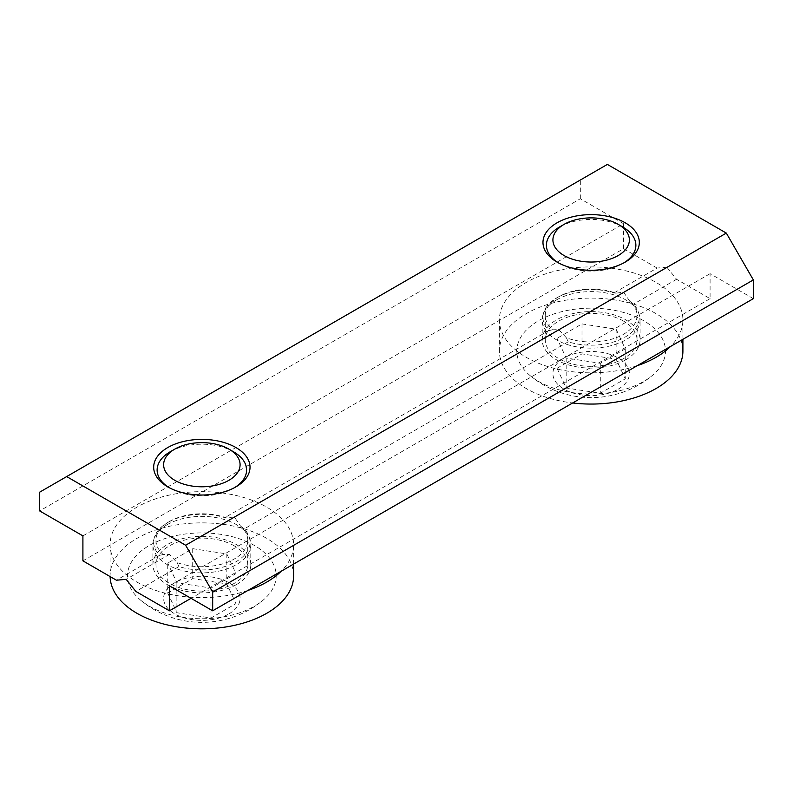 <?xml version="1.0" encoding="UTF-8"?>
<svg xmlns="http://www.w3.org/2000/svg" width="793" height="793" viewBox="0 0 793 793"><rect width="100%" height="100%" fill="white"/><g stroke="black" fill="none" stroke-linecap="round" stroke-linejoin="round"><path stroke-width="0.59" stroke-dasharray="3.96 2.97" d="M247.961 590.428A91.76 52.972 180 0 1 156.092 590.537A91.76 52.972 180 0 1 110.098 544.622A91.76 52.972 180 0 1 136.971 507.163A91.76 52.972 180 0 1 236.968 495.684A91.76 52.972 180 0 1 293.608 544.622A91.76 52.972 180 0 1 281.188 571.247M293.608 575.837A91.76 52.972 0 0 0 266.735 538.378A91.76 52.972 0 0 0 136.971 538.378A91.76 52.972 0 0 0 110.098 575.837A91.76 52.972 0 0 0 110.108 576.561M167.254 524.649A48.938 28.251 180 0 1 220.583 518.523A48.938 28.251 180 0 1 250.796 544.622A48.938 28.251 180 0 1 236.463 564.606A48.938 28.251 180 0 1 183.124 570.732A48.938 28.251 180 0 1 152.92 544.622A48.938 28.251 180 0 1 167.254 524.649M236.463 584.58A48.938 28.251 0 0 0 250.796 564.606A48.938 28.251 0 0 0 220.583 538.497A48.938 28.251 0 0 0 167.254 544.622A48.938 28.251 0 0 0 152.92 564.606A48.938 28.251 0 0 0 183.124 590.706A48.938 28.251 0 0 0 236.463 584.58M637.255 365.672A91.76 52.972 180 0 1 545.376 365.781A91.76 52.972 180 0 1 499.392 319.866A91.76 52.972 180 0 1 526.265 282.407A91.76 52.972 180 0 1 626.262 270.928A91.76 52.972 180 0 1 682.902 319.866A91.76 52.972 180 0 1 670.481 346.491M682.902 351.091A91.76 52.972 0 0 0 656.029 313.631A91.76 52.972 0 0 0 526.265 313.631A91.76 52.972 0 0 0 499.392 351.091A91.76 52.972 0 0 0 572.645 402.973M556.537 299.893A48.938 28.251 180 0 1 609.876 293.767A48.938 28.251 180 0 1 640.08 319.866A48.938 28.251 180 0 1 625.746 339.85A48.938 28.251 180 0 1 572.417 345.976A48.938 28.251 180 0 1 542.204 319.866A48.938 28.251 180 0 1 556.537 299.893M625.746 359.824A48.938 28.251 0 0 0 640.08 339.85A48.938 28.251 0 0 0 609.876 313.741A48.938 28.251 0 0 0 556.537 319.866A48.938 28.251 0 0 0 542.204 339.85A48.938 28.251 0 0 0 572.417 365.95A48.938 28.251 0 0 0 625.746 359.824M234.659 487.576A44.735 25.822 180 0 1 233.489 488.28A44.735 25.822 180 0 1 170.227 488.28L170.227 488.28A44.735 25.822 180 0 1 169.058 487.576M233.489 488.28L235.917 486.872L233.489 488.28M623.942 262.82A44.735 25.822 180 0 1 622.773 263.524A44.735 25.822 180 0 1 559.511 263.524L559.511 263.524A44.735 25.822 180 0 1 558.341 262.82M622.773 263.524L625.211 262.116L622.773 263.524M558.708 329.61L566.371 337.798A45.875 26.486 0 0 0 623.585 334.23A45.875 26.486 0 0 0 637.027 315.495A45.875 26.486 0 0 0 629.761 301.201L623.585 292.151L615.913 293.202A45.875 26.486 0 0 0 558.708 296.77L558.708 296.77A45.875 26.486 0 0 0 545.267 315.495A45.875 26.486 0 0 0 552.533 329.799L558.708 329.61L234.292 516.907L226.629 517.958A45.875 26.486 0 0 0 169.415 521.526L169.415 521.526A45.875 26.486 0 0 0 155.973 540.251A45.875 26.486 0 0 0 163.239 554.555L169.415 554.366L177.087 562.554A45.875 26.486 0 0 0 234.292 558.986A45.875 26.486 0 0 0 247.733 540.251A45.875 26.486 0 0 0 240.467 525.957L234.292 516.907M566.371 337.798L568.234 341.833A48.175 27.814 0 0 0 625.211 337.035A48.175 27.814 0 0 0 633.518 304.145L629.761 301.201M615.913 293.202L614.06 292.904A48.175 27.814 0 0 0 557.082 297.702L558.708 296.77L557.082 297.702A48.175 27.814 0 0 0 548.766 330.602L552.533 329.799M618.183 389.175A38.233 22.075 0 0 0 618.183 357.95A38.233 22.075 0 0 0 564.11 357.95A38.233 22.075 0 0 0 564.11 389.175A38.233 22.075 0 0 0 618.183 389.175M643.718 320.739A74.344 42.921 0 0 0 538.576 320.739A74.344 42.921 0 0 0 530.13 375.614A74.344 42.921 0 0 0 643.718 381.433A74.344 42.921 0 0 0 652.153 375.614A74.344 42.921 0 0 0 643.718 320.739M623.585 321.115A45.875 26.486 0 0 0 573.587 315.376A45.875 26.486 0 0 0 545.267 339.85A45.875 26.486 0 0 0 558.708 358.575A45.875 26.486 0 0 0 608.707 364.324A45.875 26.486 0 0 0 637.027 339.85A45.875 26.486 0 0 0 623.585 321.115M177.087 562.554L178.94 566.589A48.175 27.814 0 0 0 235.917 561.791A48.175 27.814 0 0 0 244.234 528.901L240.467 525.957M226.629 517.958L224.766 517.66A48.175 27.814 0 0 0 167.789 522.458L169.415 521.526L167.789 522.458A48.175 27.814 0 0 0 159.482 555.358L163.239 554.555M228.89 613.921A38.233 22.075 0 0 0 228.89 582.706A38.233 22.075 0 0 0 174.817 582.706A38.233 22.075 0 0 0 174.817 613.921A38.233 22.075 0 0 0 228.89 613.921M254.424 545.495A74.344 42.921 0 0 0 149.282 545.495A74.344 42.921 0 0 0 140.847 600.36A74.344 42.921 0 0 0 254.424 606.189A74.344 42.921 0 0 0 262.87 600.36A74.344 42.921 0 0 0 254.424 545.495M234.292 545.871A45.875 26.486 0 0 0 184.293 540.132A45.875 26.486 0 0 0 155.973 564.606A45.875 26.486 0 0 0 169.415 583.331A45.875 26.486 0 0 0 219.413 589.07A45.875 26.486 0 0 0 247.733 564.606A45.875 26.486 0 0 0 234.292 545.871M170.227 451.752A44.735 25.822 180 0 1 233.489 451.752M167.739 593.035L176.879 612.731L210.997 618.015L235.967 603.592L226.828 583.896L192.709 578.622L167.739 593.035L167.739 563.07L192.709 548.657L226.828 553.93L235.967 573.626L210.997 588.049L176.879 582.766L167.739 563.07M176.879 582.766L176.879 612.731M210.997 588.049L210.997 618.015M235.967 573.626L235.967 603.592M226.828 553.93L226.828 583.896M192.709 548.657L192.709 578.622M568.234 341.833L244.234 528.901M548.766 330.602L224.766 517.66M559.511 226.996A44.735 25.822 180 0 1 622.773 226.996M557.033 368.289L566.172 387.975L600.291 393.259L625.261 378.836L616.121 359.14L582.003 353.866L557.033 368.289L557.033 338.314L582.003 323.901L616.121 329.174L625.261 348.87L600.291 363.293L566.172 358.01L557.033 338.314M566.172 358.01L566.172 387.975M600.291 363.293L600.291 393.259M625.261 348.87L625.261 378.836M616.121 329.174L616.121 359.14M582.003 323.901L582.003 353.866M753.35 298.644L710.092 273.674L710.092 298.644L676.578 279.285L666.844 267.182L623.585 292.151M676.578 279.285L633.518 304.145M666.844 267.182L657.11 268.054L614.06 292.904M710.092 298.644L191.044 598.318M178.94 566.589L135.89 591.449M159.482 555.358L116.422 580.208M657.11 268.054L623.585 248.695L82.908 560.859M169.415 554.366L126.156 579.346M623.585 248.695L623.585 223.725L82.908 535.88M623.585 223.725L580.327 198.756L39.65 510.91M580.327 198.756L580.327 180.021L39.65 492.185M580.327 180.021L607.369 164.409M710.092 273.674L169.415 585.829M293.608 564.071L293.608 544.622M250.796 564.606L250.796 544.622M682.902 339.315L682.902 319.866M640.08 339.85L640.08 319.866M170.227 488.28L167.789 486.872M559.511 263.524L557.082 262.116M530.13 375.614A95.576 95.576 0 0 0 652.153 375.614M545.267 315.495L545.267 339.85M140.847 600.36A95.576 95.576 0 0 0 262.87 600.36M155.973 540.251L155.973 564.606M247.733 540.251L247.733 564.606M637.027 315.495L637.027 339.85M542.204 339.85L542.204 319.866M499.392 351.091L499.392 319.866M152.92 564.606L152.92 544.622M110.098 575.837L110.098 544.622"/><path stroke-width="1.19" d="M281.188 571.247A91.76 52.972 180 0 1 266.735 582.082A91.76 52.972 180 0 1 247.961 590.428M110.108 576.561A91.76 52.972 0 0 0 167.323 624.924A91.76 52.972 0 0 0 266.735 613.296A91.76 52.972 0 0 0 293.608 575.837L293.608 564.071M670.481 346.491A91.76 52.972 180 0 1 656.029 357.326A91.76 52.972 180 0 1 637.255 365.672M572.645 402.973A91.76 52.972 0 0 0 656.029 388.55A91.76 52.972 0 0 0 682.902 351.091L682.902 339.315M169.058 487.576A44.735 25.822 180 0 1 170.227 451.752L174.817 449.106A38.233 22.075 0 0 0 174.817 480.32A38.233 22.075 0 0 0 228.89 480.32A38.233 22.075 0 0 0 228.89 449.106L233.489 451.752A44.735 25.822 180 0 1 234.659 487.576M167.789 447.539A48.175 27.814 0 0 0 167.789 486.872A48.175 27.814 0 0 0 235.917 486.872L235.917 486.872A48.175 27.814 0 0 0 235.917 447.539A48.175 27.814 0 0 0 167.789 447.539M558.341 262.82A44.735 25.822 180 0 1 559.511 227.006A44.735 25.822 180 0 1 559.511 226.996L564.11 224.35A38.233 22.075 0 0 0 564.11 255.564A38.233 22.075 0 0 0 618.183 255.564A38.233 22.075 0 0 0 618.183 224.35L622.773 226.996A44.735 25.822 180 0 1 622.773 227.006A44.735 25.822 180 0 1 623.942 262.82M557.082 222.783A48.175 27.814 0 0 0 557.082 262.116A48.175 27.814 0 0 0 625.211 262.116L625.211 262.116A48.175 27.814 0 0 0 625.211 222.783A48.175 27.814 0 0 0 557.082 222.783M622.773 227.006L618.183 224.35A38.233 22.075 0 0 0 564.11 224.35M233.489 451.752L228.89 449.106A38.233 22.075 0 0 0 174.817 449.106M191.044 598.318L169.415 610.798L135.89 591.449L126.156 579.346L116.422 580.208L82.908 560.859L82.908 535.88L39.65 510.91L39.65 492.185L66.681 476.573L185.631 545.247L212.673 592.074L212.673 610.798L169.415 585.829L169.415 610.798M66.681 476.573L607.369 164.409L726.319 233.092L185.631 545.247M726.319 233.092L753.35 279.909L212.673 592.074M753.35 279.909L753.35 298.644L212.673 610.798"/></g></svg>
